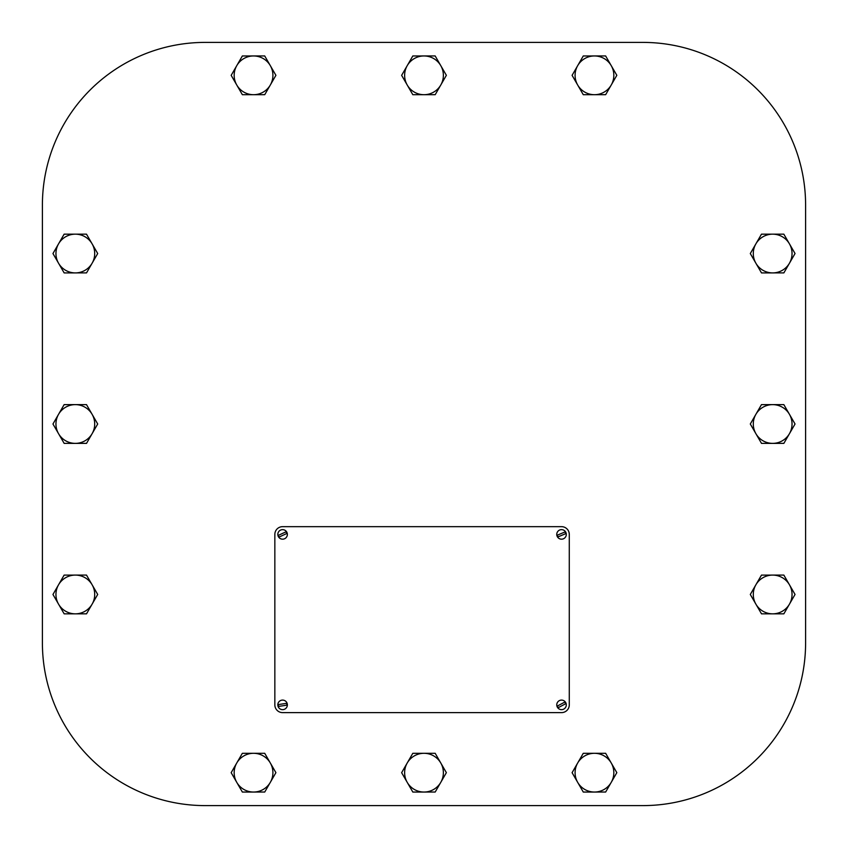 <?xml version="1.0" encoding="UTF-8"?>
<svg xmlns="http://www.w3.org/2000/svg" width="848" height="848" viewBox="0 0 848 848"><rect width="100%" height="100%" fill="white"/><g stroke="black" fill="none" stroke-linecap="round" stroke-linejoin="round"><path stroke-width="1.27" d="M805.6 642.89L805.6 205.11A162.71 162.71 0 0 0 642.89 42.4L205.11 42.4A162.71 162.71 0 0 0 42.4 205.11L42.4 642.89A162.71 162.71 0 0 0 205.11 805.6L642.89 805.6A162.71 162.71 0 0 0 805.6 642.89M264.735 94.69L275.907 75.313L270.311 65.635A19.366 19.366 0 0 1 253.552 94.7L264.735 94.69M264.714 55.947L270.311 65.635A19.366 19.366 0 0 0 253.531 55.957L242.348 55.968L231.175 75.345L242.369 94.711L253.552 94.7A19.366 19.366 0 0 1 236.762 65.656A19.366 19.366 0 0 1 253.531 55.957L264.714 55.947M264.735 792.032L275.907 772.655L270.311 762.977A19.366 19.366 0 0 1 253.552 792.043L264.735 792.032M264.714 753.289L270.311 762.977A19.366 19.366 0 0 0 253.531 753.3L242.348 753.31L231.175 772.687L242.369 792.053L253.552 792.043A19.366 19.366 0 0 1 236.762 762.999A19.366 19.366 0 0 1 253.531 753.3L264.714 753.289M435.194 94.69L446.366 75.313L440.769 65.635A19.366 19.366 0 0 1 424.011 94.7L435.194 94.69M435.172 55.947L440.769 65.635A19.366 19.366 0 0 0 423.989 55.957L412.806 55.968L401.634 75.345L412.828 94.711L424.011 94.7A19.366 19.366 0 0 1 407.22 65.656A19.366 19.366 0 0 1 423.989 55.957L435.172 55.947M435.194 792.032L446.366 772.655L440.769 762.977A19.366 19.366 0 0 1 424.011 792.043L435.194 792.032M435.172 753.289L440.769 762.977A19.366 19.366 0 0 0 423.989 753.3L412.806 753.31L401.634 772.687L412.828 792.053L424.011 792.043A19.366 19.366 0 0 1 407.22 762.999A19.366 19.366 0 0 1 423.989 753.3L435.172 753.289M605.652 94.69L616.825 75.313L611.228 65.635A19.366 19.366 0 0 1 594.469 94.7L605.652 94.69M605.631 55.947L611.228 65.635A19.366 19.366 0 0 0 594.448 55.957L583.265 55.968L572.093 75.345L583.286 94.711L594.469 94.7A19.366 19.366 0 0 1 577.679 65.656A19.366 19.366 0 0 1 594.448 55.957L605.631 55.947M605.652 792.032L616.825 772.655L611.228 762.977A19.366 19.366 0 0 1 594.469 792.043L605.652 792.032M605.631 753.289L611.228 762.977A19.366 19.366 0 0 0 594.448 753.3L583.265 753.31L572.093 772.687L583.286 792.053L594.469 792.043A19.366 19.366 0 0 1 577.679 762.999A19.366 19.366 0 0 1 594.448 753.3L605.631 753.289M86.528 272.897L97.7 253.52L92.103 243.842A19.366 19.366 0 0 1 75.345 272.908L86.528 272.897M86.496 234.165L92.103 243.842A19.366 19.366 0 0 0 75.313 234.165L64.13 234.175L52.958 253.552L64.162 272.918L75.345 272.908A19.366 19.366 0 0 1 58.544 243.864A19.366 19.366 0 0 1 75.313 234.165L86.496 234.165M783.87 272.897L795.042 253.52L789.435 243.842A19.366 19.366 0 0 1 772.687 272.908L783.87 272.897M783.838 234.165L789.435 243.842A19.366 19.366 0 0 0 772.655 234.165L761.472 234.175L750.3 253.552L761.504 272.918L772.687 272.908A19.366 19.366 0 0 1 755.886 243.864A19.366 19.366 0 0 1 772.655 234.165L783.838 234.165M86.528 443.366L97.7 423.989L92.103 414.301A19.366 19.366 0 0 1 75.345 443.366L86.528 443.366M86.496 404.623L92.103 414.301A19.366 19.366 0 0 0 75.313 404.634L64.13 404.634L52.958 424.011L64.162 443.377L75.345 443.366A19.366 19.366 0 0 1 58.544 414.322A19.366 19.366 0 0 1 75.313 404.634L86.496 404.623M783.87 443.366L795.042 423.989L789.435 414.301A19.366 19.366 0 0 1 772.687 443.366L783.87 443.366M783.838 404.623L789.435 414.301A19.366 19.366 0 0 0 772.655 404.634L761.472 404.634L750.3 424.011L761.504 443.377L772.687 443.366A19.366 19.366 0 0 1 755.886 414.322A19.366 19.366 0 0 1 772.655 404.634L783.838 404.623M86.528 613.825L97.7 594.448L92.103 584.76A19.366 19.366 0 0 1 75.345 613.835L86.528 613.825M86.496 575.082L92.103 584.76A19.366 19.366 0 0 0 75.313 575.092L64.13 575.103L52.958 594.48L64.162 613.835L75.345 613.835A19.366 19.366 0 0 1 58.544 584.791A19.366 19.366 0 0 1 75.313 575.092L86.496 575.082M783.87 613.825L795.042 594.448L789.435 584.76A19.366 19.366 0 0 1 772.687 613.835L783.87 613.825M783.838 575.082L789.435 584.76A19.366 19.366 0 0 0 772.655 575.092L761.472 575.103L750.3 594.48L761.504 613.835L772.687 613.835A19.366 19.366 0 0 1 755.886 584.791A19.366 19.366 0 0 1 772.655 575.092L783.838 575.082M282.596 526.661A7.749 7.749 0 0 0 274.847 534.41L274.847 704.868A7.749 7.749 0 0 0 282.596 712.617L561.535 712.617A7.749 7.749 0 0 0 569.284 704.868L569.284 534.41A7.749 7.749 0 0 0 561.535 526.661L282.596 526.661M286.73 533.519L279.236 536.996A4.229 4.229 0 0 1 278.451 535.311L285.956 531.834A4.229 4.229 0 0 1 286.73 533.519M280.582 530.085A4.77 4.77 0 0 1 286.38 531.505A4.77 4.77 0 0 1 285.214 538.395A4.77 4.77 0 0 1 278.43 536.731A4.77 4.77 0 0 1 280.582 530.085M565.701 533.668L558.079 536.869A4.229 4.229 0 0 1 557.359 535.162L564.98 531.95A4.229 4.229 0 0 1 565.701 533.668M559.68 530.011A4.77 4.77 0 0 1 565.415 531.643A4.77 4.77 0 0 1 564.005 538.491A4.77 4.77 0 0 1 557.284 536.583A4.77 4.77 0 0 1 559.68 530.011M286.815 705.165L278.653 706.416A4.229 4.229 0 0 1 278.367 704.582L286.539 703.331A4.229 4.229 0 0 1 286.815 705.165M281.865 700.151A4.77 4.77 0 0 1 287.037 703.13A4.77 4.77 0 0 1 284.006 709.437A4.77 4.77 0 0 1 277.943 705.949A4.77 4.77 0 0 1 281.865 700.151M565.616 703.755L558.313 707.635A4.229 4.229 0 0 1 557.443 705.992L564.747 702.112A4.229 4.229 0 0 1 565.616 703.755M559.298 700.66A4.77 4.77 0 0 1 565.15 701.762A4.77 4.77 0 0 1 564.365 708.716A4.77 4.77 0 0 1 557.496 707.412A4.77 4.77 0 0 1 559.298 700.66"/></g></svg>
